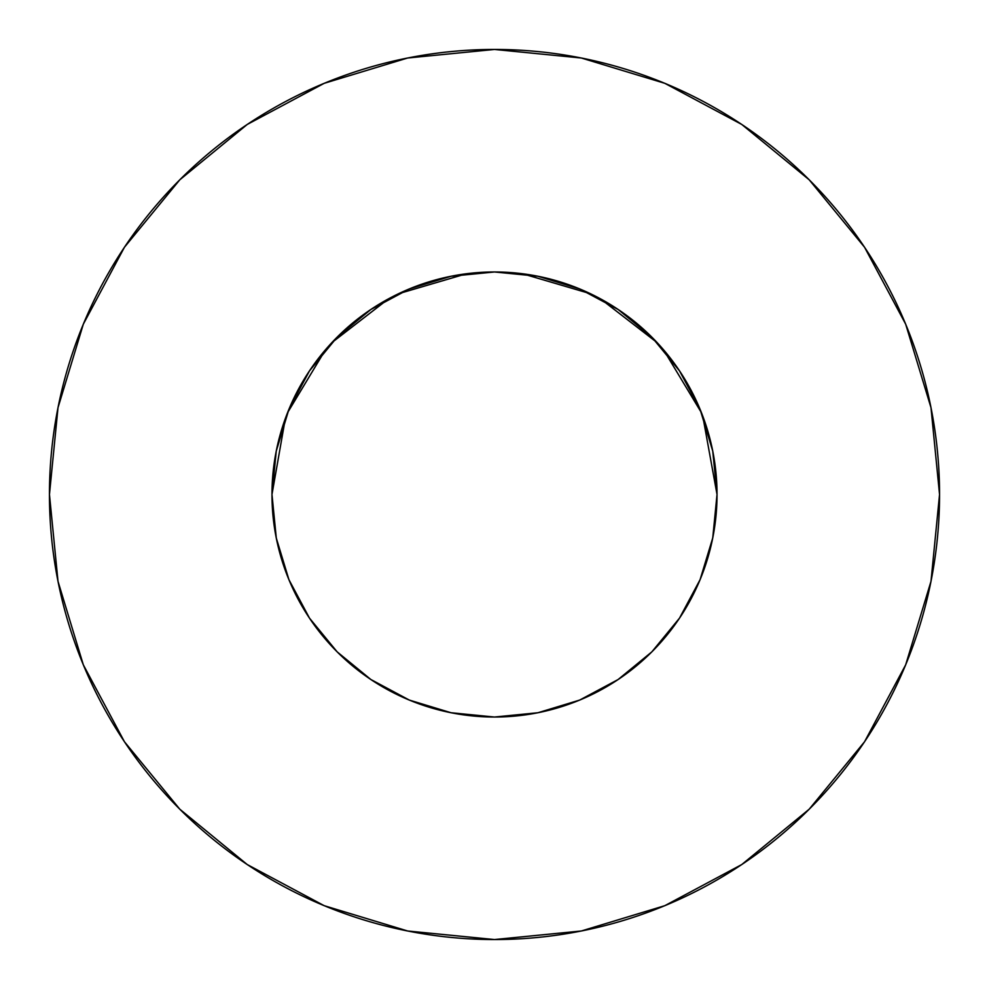 <?xml version="1.0" encoding="UTF-8"?>
<svg xmlns="http://www.w3.org/2000/svg" width="989" height="989" viewBox="0 0 989 989"><rect width="100%" height="100%" fill="white"/><g stroke="black" fill="none" stroke-linecap="round" stroke-linejoin="round"><path stroke-width="1.48" d="M700.892 577.675L704.539 567.995L700.076 579.69L712.748 537.917L717.025 494.5A222.525 222.525 0 0 1 494.5 717.025A222.525 222.525 0 0 1 271.975 494.5A222.525 222.525 0 0 1 494.5 271.975A222.525 222.525 0 0 1 717.025 494.5L712.748 451.083L700.088 409.347L679.517 370.875L651.85 337.15L618.125 309.483L579.653 288.912L537.917 276.252L494.5 271.975L451.083 276.252L409.347 288.912L370.875 309.483L337.15 337.15L309.483 370.875L288.912 409.347L276.252 451.083L271.975 494.5L276.314 538.263M49.45 494.5A445.05 445.05 0 0 1 494.5 49.45A445.05 445.05 0 0 1 939.55 494.5A445.05 445.05 0 0 1 494.5 939.55A445.05 445.05 0 0 1 49.45 494.5L58.005 581.322L83.323 664.818L124.453 741.762L179.8 809.2L247.238 864.547L324.182 905.677L407.678 930.995L494.5 939.55L581.322 930.995L664.818 905.677L741.762 864.547L809.2 809.2L864.547 741.762L905.677 664.818L930.995 581.322L939.55 494.5L930.995 407.678L905.677 324.182L864.547 247.238L809.2 179.8L741.762 124.453L664.818 83.323L581.322 58.005L494.5 49.45L407.678 58.005L324.182 83.323L247.238 124.453L179.8 179.8L124.453 247.238L83.323 324.182L58.005 407.678L49.45 494.5M500.867 272.062L494.574 271.975L500.867 272.062M711.363 544.358L713.576 533.541M679.591 618.014L680.951 615.949M488.133 716.938L494.5 717.025L537.917 712.748L579.653 700.088L618.137 679.517L651.85 651.85L679.517 618.125L700.088 579.653M370.751 679.443L409.347 700.088L451.083 712.748L494.426 717.025L500.867 716.938M337.113 651.813L340.031 654.681M284.461 568.007L286.958 574.77M337.175 651.875L337.892 652.592L337.175 651.875M277.637 544.358L275.424 533.541M704.539 568.007L702.042 574.77M522.476 273.743L590.421 293.708M600.434 298.802L657.141 342.627M663.508 349.747L701.473 412.772M702.771 416.122L717.025 494.463M271.975 494.463L285.327 418.57M287.527 412.772L325.492 349.747M331.859 342.627L388.566 298.802M398.579 293.708L466.524 273.743M864.547 247.238L809.2 179.8L741.874 124.54M247.238 124.453L179.8 179.8L124.54 247.126M124.453 741.762L179.8 809.2L247.126 864.46M741.762 864.547L809.2 809.2L864.46 741.874M309.483 618.125L337.15 651.85L370.875 679.517L337.15 651.85L309.483 618.125L288.912 579.653L276.252 537.917M618.125 679.517L651.85 651.85L679.517 618.125M679.517 370.875L651.85 337.15L618.125 309.483M370.875 309.483L337.15 337.15L309.483 370.875"/></g></svg>
